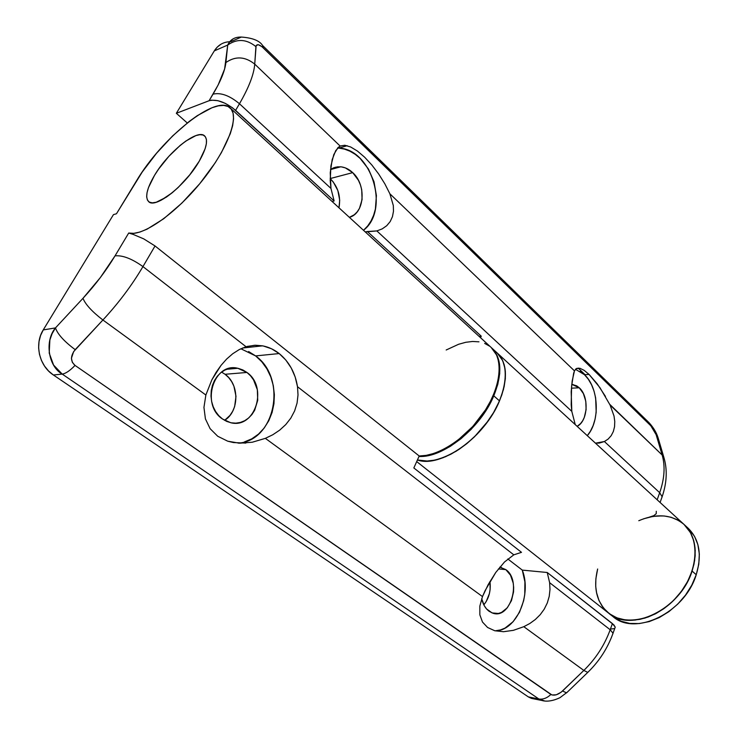 <?xml version="1.0" encoding="UTF-8"?>
<svg xmlns="http://www.w3.org/2000/svg" width="738" height="738" viewBox="0 0 738 738"><rect width="100%" height="100%" fill="white"/><g stroke="black" fill="none" stroke-linecap="round" stroke-linejoin="round"><path stroke-width="1.11" d="M505.834 569.625L498.418 568.906L505.834 569.625L499.847 567.125L505.834 569.625C521.757 580.317 510.641 619.247 493.076 613.26L489.137 611.332C485.475 608.592 482.984 604.385 481.683 598.702L484.312 605.769L486.517 608.915L492.071 612.927L498.418 613.462L501.572 612.392L507.274 607.817L511.462 600.64L513.528 591.959L513.666 587.448L513.196 583.038L510.502 575.206L505.834 569.625M494.663 630.732L494.663 630.732C515.963 631.94 532.209 595.096 522.292 570.105L547.227 572.494L549.635 582.688L549.995 589.505L549.22 596.359L547.301 602.955L544.238 609.154L540.225 614.671L535.336 619.496L529.829 623.499L523.814 626.691L513.427 630.326L503.537 631.71L494.746 630.75L487.578 627.475L494.746 630.75L503.537 631.71L513.427 630.326L523.814 626.691L583.841 670.436L561.083 692.262L556.258 694.809L551.969 694.984L75.036 365.411L72.342 362.349L71.42 358.281L73.606 351.657L102.905 319.997L205.865 395.014L211.843 379.858L216.049 372.422L220.994 365.421L226.621 359.065L232.765 353.714L239.306 349.535L247.221 346.408L255.486 345.236L262.59 345.836C268.586 347.008 274.121 349.581 279.185 353.557L255.616 355.91L240.865 348.76M225.081 374.286L228.66 377.57L231.64 381.574L233.9 386.149L235.994 396.297L234.647 406.527L232.719 411.204L230.035 415.346L224.62 420.356C239.361 411.352 239.61 384.387 225.081 374.286L246.944 372.45C268.42 387.173 255.108 429.322 230.616 422.69L222.516 419.009C200.468 404.756 213.716 361.943 237.802 368.28L246.944 372.45L225.081 374.286L221.575 372.109M203.946 407.422L205.865 395.014L203.946 407.422L205.413 418.88L203.946 407.422M210.118 428.686L205.413 418.88L210.118 428.686L217.728 436.259L210.118 428.686M154.436 175.506C168.135 151.963 197.489 128.449 204.638 135.921C208.328 139.86 206.548 148.255 199.297 161.105L189.804 174.768L178.181 187.48L172.157 192.803L166.336 197.147L156.198 202.258L152.277 202.849L149.325 202.111L147.434 200.099L146.668 196.898L147.037 192.655L148.504 187.544L154.436 175.506L158.661 169.03L168.882 156.308L180.238 145.358L185.828 141.059L195.874 135.598L199.933 134.676L203.134 135.036L205.33 136.687L206.437 139.583L206.372 143.652L205.127 148.725L199.297 161.105C185.607 185.266 155.478 209.075 148.698 201.686C144.805 197.47 146.714 188.743 154.436 175.506C168.135 151.963 197.489 128.449 204.638 135.921C208.328 139.86 206.548 148.255 199.297 161.105C185.607 185.266 155.478 209.075 148.698 201.686C144.805 197.47 146.714 188.743 154.436 175.506L158.661 169.03L168.882 156.308L180.238 145.358L185.828 141.059L195.874 135.598L199.933 134.676L203.134 135.036L205.33 136.687L206.437 139.583L206.372 143.652L205.127 148.725L199.297 161.105L189.804 174.768L178.181 187.48L172.157 192.803L160.939 200.339L156.198 202.258L152.277 202.849L149.325 202.111L147.434 200.099L146.668 196.898L147.037 192.655L148.504 187.544L154.436 175.506M549.635 582.688L547.227 572.494L612.402 623.573L610.188 629.754L549.635 582.688L549.995 589.505L549.22 596.359L547.301 602.955L544.238 609.154L540.225 614.671L535.336 619.496L529.829 623.499L523.814 626.691L583.841 670.436C595.787 658.711 604.579 645.15 610.188 629.754L549.635 582.688M543.196 700.796L538.86 698.987L528.343 696.903L53.376 374.987C39.142 365.827 34.179 344.028 43.247 329.914L40.572 335.504L39.013 341.602L38.634 347.958L39.465 354.332L41.457 360.458L44.529 366.085L48.56 370.993L53.376 374.987L62.213 374.092L538.86 698.987L528.343 696.903L53.376 374.987L62.213 374.092L53.57 365.042L49.206 353.059L49.87 339.987L52.084 333.705L55.461 327.921L43.247 329.914L113.458 214.629L116.475 213.752L136.17 181.373C161.834 137.738 216.345 93.772 230.118 107.886C239.896 116.124 227.719 149.224 201.456 181.613C175.312 214.075 142.194 236.88 128.707 233.033L133.735 233.346L139.906 232.055L147.083 229.158L163.716 218.743L181.954 203.033L199.777 183.67L215.201 162.794L221.465 152.517L230.284 133.707L232.645 125.654L233.577 118.781L233.088 113.228L231.225 109.113L228.06 106.503L223.715 105.414L218.31 105.848L211.99 107.748L197.295 115.645L189.251 121.41L172.664 135.893L156.567 153.227L142.268 171.954L116.475 213.752L113.458 214.629L43.247 329.914L55.461 327.921L82.979 298.318L100.313 277.608L115.036 255.855L128.707 233.033L133.154 234.407L143.781 238.9L155.035 245.966L419.202 455.992L413.843 467.966L521.498 552.338L513.805 554.838L297.506 386.721L295.182 376.998L291.242 367.985L285.837 360.052L279.185 353.557L271.547 348.779L263.235 345.965L254.619 345.264L246.068 346.74L142.951 266.593L155.035 245.966L419.202 455.992C439.211 456.241 467.615 437.219 484.405 411.564C501.314 385.928 503.648 358.576 491.222 347.506L230.191 107.969M252.267 442.228L265.348 438.354L252.267 442.228L239.481 443.197L227.719 441.186L217.728 436.259L227.719 441.186L233.42 442.56L245.791 443.086M238.226 443.132C275.477 440.927 287.386 378.308 255.616 355.91L279.185 353.557C289.121 361.749 295.237 372.81 297.506 386.721L298.014 394.931L297.063 403.096L294.637 410.881L290.8 418.151L285.772 424.571L279.674 430.153L272.82 434.737L265.348 438.354L482.486 596.581L479.838 606.129L479.848 614.8L482.495 622.06L487.578 627.475L482.495 622.06L479.848 614.8L479.838 606.129L482.486 596.581L485.106 590.621L495.733 572.494L504.497 561.996L513.805 554.838L521.498 552.338L413.843 467.966L419.202 455.992L426.26 455.364L433.833 453.436L441.73 450.245L449.774 445.835L457.772 440.309L472.846 426.426L485.466 409.922L490.456 401.195L494.414 392.431L497.228 383.834L498.87 375.633L499.303 367.985L498.537 361.094L496.619 355.07L491.176 347.46M531.406 698.388L528.343 696.903L533.602 698.821L531.406 698.388L542.015 700.5C543.472 700.989 549.755 702.567 559.976 697.668L567.218 692.226L566.6 692.853L562.531 691.017C558.057 694.836 554.192 695.989 550.917 694.476L75.036 365.411C70.304 361.122 70.35 355.873 75.193 349.655L102.905 319.997L205.865 395.014L211.843 379.858L220.994 365.421L226.621 359.065L232.765 353.714L239.306 349.535L246.068 346.74L142.951 266.593C131.908 285.311 118.56 303.115 102.905 319.997C118.56 303.115 131.908 285.311 142.951 266.593L155.035 245.966L143.781 238.9L133.154 234.407L128.707 233.033L115.036 255.855C122.609 255.127 131.917 258.706 142.951 266.593C131.917 258.706 122.609 255.127 115.036 255.855C106.087 270.708 95.396 284.859 82.979 298.318C85.433 304.425 92.075 311.648 102.905 319.997C92.075 311.648 85.433 304.425 82.979 298.318L55.461 327.921C57.675 334.249 64.252 341.5 75.193 349.655C64.252 341.5 57.675 334.249 55.461 327.921C44.437 340.938 48.284 366.38 62.213 374.092C65.71 373.576 69.981 370.679 75.036 365.411C69.981 370.679 65.71 373.576 62.213 374.092L538.86 698.987C542.928 699.642 546.95 698.139 550.917 694.476C546.95 698.139 542.928 699.642 538.86 698.987L544.792 700.999M489.958 581.461L490.133 589.284L489.386 593.647L486.194 601.571L483.833 604.865C488.999 598.37 491.047 590.566 489.958 581.461M615.215 627.079L612.402 623.573L610.188 629.754C604.579 645.15 595.787 658.711 583.841 670.436L562.531 691.017L566.563 692.862L587.762 672.401L583.841 670.436L587.789 672.401L588.343 671.838L587.762 672.401C599.284 661.211 607.706 648.149 613.029 633.241L612.623 634.385L613.038 633.287L610.188 629.754L613.029 633.241L615.224 627.152L613.887 624.901L547.227 572.494L522.292 570.105L507.818 558.961L522.292 570.105L524.903 581.876L524.764 594.468L523.657 600.704L519.497 612.291L513.067 621.756L504.986 628.121L500.558 629.911L496.028 630.695M611.147 629.025L614.256 628.591M489.58 346.15L484.654 343.391M478.962 341.823L472.615 341.463L465.77 342.294L458.575 344.286L446.176 349.996M248.614 351.537L255.616 355.91L261.787 361.749L266.898 368.815L270.772 376.85L273.291 385.55L274.361 394.609L273.955 403.704L272.073 412.505L268.789 420.715L264.204 428.012L258.475 434.129L251.796 438.833L244.398 441.924M246.944 372.45L242.848 369.95L238.42 368.419L233.826 367.911L229.25 368.465L224.859 370.079L220.837 372.681L217.332 376.186L214.5 380.457L212.443 385.328L211.262 390.614L210.994 396.094L211.658 401.555L213.217 406.767L215.625 411.536L218.771 415.669L222.516 419.009L226.732 421.416L231.225 422.819L235.837 423.16L240.385 422.45L244.693 420.706L248.605 418.012L251.962 414.479L254.665 410.245L257.719 400.31L257.331 389.692L253.558 379.922L250.56 375.826L246.944 372.45M265.348 438.354L482.486 596.581L488.215 584.551L495.733 572.494L504.497 561.996L513.805 554.838L297.506 386.721L298.014 394.931L297.063 403.096L294.637 410.881L290.8 418.151L285.772 424.571L279.674 430.153L272.82 434.737L265.348 438.354M499.506 400.9L493.787 395.845C480.539 428.243 443.132 458.095 418.99 456.453L429.331 455.346L439.663 451.933L450.364 446.324L460.982 438.723L471.056 429.451L480.134 418.907L487.818 407.533L493.787 395.845L499.506 400.9C508.067 379.101 507.329 363.161 497.292 353.068C510.816 364.996 506.858 395.863 486.877 422.634C467.043 449.479 435.789 465.77 417.413 459.986C440.494 468.492 484.894 437.293 499.506 400.9L493.584 412.551L485.936 423.88L476.896 434.387L466.859 443.612L456.269 451.158L445.577 456.711L435.245 460.088L425.706 461.167L417.413 459.986L427.994 461.112L435.245 460.088L442.948 457.772L450.9 454.202L458.944 449.442L466.859 443.612L474.46 436.831L487.993 421.112L493.584 412.551L498.196 403.815L501.748 395.107L504.137 386.638L505.336 378.603L503.473 389.424L499.506 400.9M491.536 347.792L491.776 348.013C501.766 358.059 502.44 374 493.787 395.845L497.799 384.35L499.718 373.52L499.488 363.806L497.172 355.587L491.526 347.782M497.218 353.004L502.726 360.67L505.069 368.899L505.336 378.603L505.336 371.205L504.146 364.581L501.831 358.871L497.246 353.032M608.693 613.204L612.937 616.553C635.123 636.608 684.836 612.771 696.238 574.727L692.078 571.055C680.574 609.182 630.769 633.176 608.619 613.14C596.673 602.642 593.02 587.928 597.642 569.007L595.861 578.878L595.723 586.489L596.738 593.703L598.905 600.354L602.18 606.285L606.507 611.332L611.811 615.354L617.964 618.241L624.837 619.911L632.272 620.28L640.067 619.33L648.038 617.06L655.971 613.527L663.656 608.804L670.879 603.001L677.447 596.295L683.185 588.841L687.927 580.852L691.561 572.54L693.988 564.146L695.159 555.871L695.058 547.947L693.711 540.576L691.155 533.915L687.493 528.15L684.015 524.423C695.353 535.604 698.028 551.129 692.078 571.055L696.238 574.727C702.133 554.856 699.421 539.34 688.111 528.187L497.384 353.161M638.794 520.705C656.7 513.15 671.783 514.395 684.052 524.46C700.436 538.925 698.268 572.042 677.982 595.677C657.899 619.496 625.547 626.959 608.619 613.14L416.693 461.582M688.037 528.113L694.504 536.286L697.871 544.57L699.329 553.998L698.794 564.183L696.238 574.727L691.764 585.179L685.528 595.096L677.807 604.044L668.923 611.636L659.265 617.568L649.246 621.59L639.293 623.564L629.809 623.435L621.184 621.258L613.721 617.153M596.424 592.18L599.025 600.64L603.389 607.928L609.404 613.739L616.848 617.835L625.483 619.994L634.966 620.095L644.929 618.093L654.966 614.044L664.652 608.084L673.563 600.455L681.312 591.479L687.576 581.535L692.078 571.055L694.661 560.483L695.224 550.28L693.785 540.853L690.436 532.559L683.978 524.395M678.766 520.558L670.962 517.237L677.272 519.727L682.816 523.39M662.263 515.853L653.001 516.397L643.518 518.823M330.181 178.568L333.29 182.009L337.847 190.542L339.683 200.146L338.982 207.793C341.002 196.511 338.069 186.76 330.181 178.568L352.699 172.627L330.181 178.568M330.486 169.509L335.356 167.24L340.698 166.797C345.024 167.24 349.028 169.186 352.699 172.627L345.347 167.886L341.39 166.871L337.451 166.843L333.677 167.794L330.486 169.509M579.256 387.782L571.415 388.179L579.256 387.782C589.311 396.527 588.001 421.103 577.144 426.352L580.603 423.557L582.66 420.771L584.293 417.431L586.11 409.608L585.788 401.26L583.389 393.603L579.256 387.782L576.71 385.854L571.775 384.332L579.256 387.782M605.474 396.435L597.236 383.871L589.081 374.434L584.099 370.319L579.837 368.262L576.544 368.437L574.45 370.863L389.885 193.79L393.317 205.551L393.474 211.289L392.45 216.686L390.181 221.584L386.73 225.708L382.21 228.881L376.85 230.92L365.301 231.944L367.395 231.52L481.241 336.177L480.558 337.718L481.241 336.177L367.395 231.52L376.85 230.92L571.793 411.352L575.243 424.608L571.793 411.352L571.184 404.664L571.609 385.992L573.629 373.391L574.45 370.863L576.544 368.437L579.837 368.262L584.099 370.319L589.081 374.434L584.487 374.71L575.437 369.258M580.133 371.334L584.487 374.71L588.343 379.24L591.553 384.766L594.016 391.057L595.64 397.902L596.184 412.21L595.077 419.156L593.103 425.623L590.317 431.379L587.282 435.66C600.4 421.075 598.869 387.727 584.487 374.71L589.081 374.434L599.976 387.708L610.095 405.061L614.016 416.011L614.763 421.463L614.56 426.665L613.352 431.49L611.184 435.678L608.13 439.082L604.394 441.527L595.474 443.169L599.293 443.086L604.394 441.527L659.689 492.707L657.161 499.783L659.689 492.707C664.523 478.731 665.353 466.167 662.161 455.023L609.717 404.313M220.911 44.243L217.267 47.094L214.306 50.885L176.336 113.292L209.112 100.719L176.336 113.292L214.306 50.885L227.71 45.055L224.62 69.003L218.134 84.99L209.112 100.719L211.594 100.147L217.931 100.682L225.265 103.357L232.442 107.739L334.139 200.948L330.956 188.43L334.139 200.948L235.607 110.368L239.472 103.754L330.956 188.43L330.246 172.793L332.183 159.629L335.725 150.598L340.117 146.032L254.73 64.114L256.132 45.664L258.245 44.686L261.907 46.651L651.497 426.453L656.027 434.331L662.161 455.023L610.095 405.061L614.016 416.011L614.763 421.463L614.56 426.665L613.352 431.49L611.184 435.678L608.13 439.082L604.394 441.527L659.689 492.707L662.143 496.794L661.599 498.251L662.134 496.739L659.689 492.707C664.523 478.731 665.353 466.167 662.161 455.023L664.403 459.221L662.161 455.023L656.46 435.623L658.222 438.188L648.886 422.523L650.695 425.586L263.272 47.869L262.562 45.452M656.294 511.268L656.22 513.703L653.813 515.65L649.458 517.089L656.921 515.936L664.163 515.982L670.999 517.246M176.336 113.292L187.267 122.969L176.336 113.292M585.022 374.673L578.158 368.059L585.022 374.673M389.885 193.79L384.839 183.827L378.714 174.057L371.851 165.008L364.618 157.194L357.432 151.059L350.688 146.991L344.784 145.257L340.117 146.032L344.784 145.257L350.688 146.991L357.432 151.059L364.618 157.194L371.851 165.008L378.714 174.057L384.839 183.827L389.885 193.79L393.317 205.551L393.474 211.289L392.45 216.686L390.181 221.584L386.73 225.708L382.21 228.881L376.85 230.92L571.793 411.352L571.184 391.767L572.181 380.993L574.45 370.863L389.885 193.79M334.139 200.948L332.063 201.446L334.139 200.948M481.241 336.177L479.11 336.38L481.241 336.177M338.816 148.098L344.434 149.094L349.95 151.198L355.227 154.343L360.144 158.43L368.428 168.984L374.018 181.788L376.408 195.598L375.393 209.085L373.613 215.293L371.039 220.957L367.727 225.911L363.751 230.053M349.378 217.341L354.258 214.767L357.155 211.926L359.471 208.356L362.081 199.583L361.721 189.749L360.421 184.887L358.437 180.303L352.699 172.627C366.685 184.961 364.637 213.383 349.378 217.341M363.483 230.274C389.895 210.514 372.136 149.233 338.917 148.098L337.607 148.024M229.786 41.734C223.18 42.011 218.024 45.064 214.306 50.885L227.71 45.055L229.942 41.54L232.894 38.976M337.838 147.775L340.117 146.032L254.73 64.114C253.973 74.243 248.891 87.462 239.472 103.754L330.956 188.43L330.209 180.459L330.938 165.801L333.797 154.574L337.838 147.775M660.095 502.477L662.134 496.739C666.912 482.707 667.493 469.608 663.886 457.44L658.158 438.031C656.543 432.662 653.453 427.486 648.886 422.523L262.571 45.461L263.272 47.869C259.066 44.142 256.612 43.727 255.92 46.623C246.474 39.022 237.064 38.496 227.71 45.055C237.064 38.496 246.474 39.022 255.92 46.623L254.73 64.114C245.062 56.429 235.45 55.913 225.893 62.555C235.45 55.913 245.062 56.429 254.73 64.114C253.973 74.243 248.891 87.462 239.472 103.754C229.61 95.562 220.8 92.361 213.042 94.15C220.8 92.361 229.61 95.562 239.472 103.754L235.607 110.368C225.699 102.185 216.871 98.966 209.112 100.719L213.042 94.15C220.699 81.208 224.989 70.673 225.893 62.555L227.71 45.055C230.201 39.566 234.767 36.9 241.409 37.057M499.737 567.264L501.388 567.421M226.677 369.277L237.802 368.28M242.461 348.05L262.59 345.836M448.833 447.256L448.234 446.767M497.292 353.068L491.776 348.013M330.476 169.583L340.698 166.797M571.756 384.535L573.02 384.47M576.175 368.64L580.234 368.373M347.192 145.7L338.917 148.098M230.68 41.725L241.363 37.057C252.488 37.869 259.564 40.673 262.571 45.461"/></g></svg>
